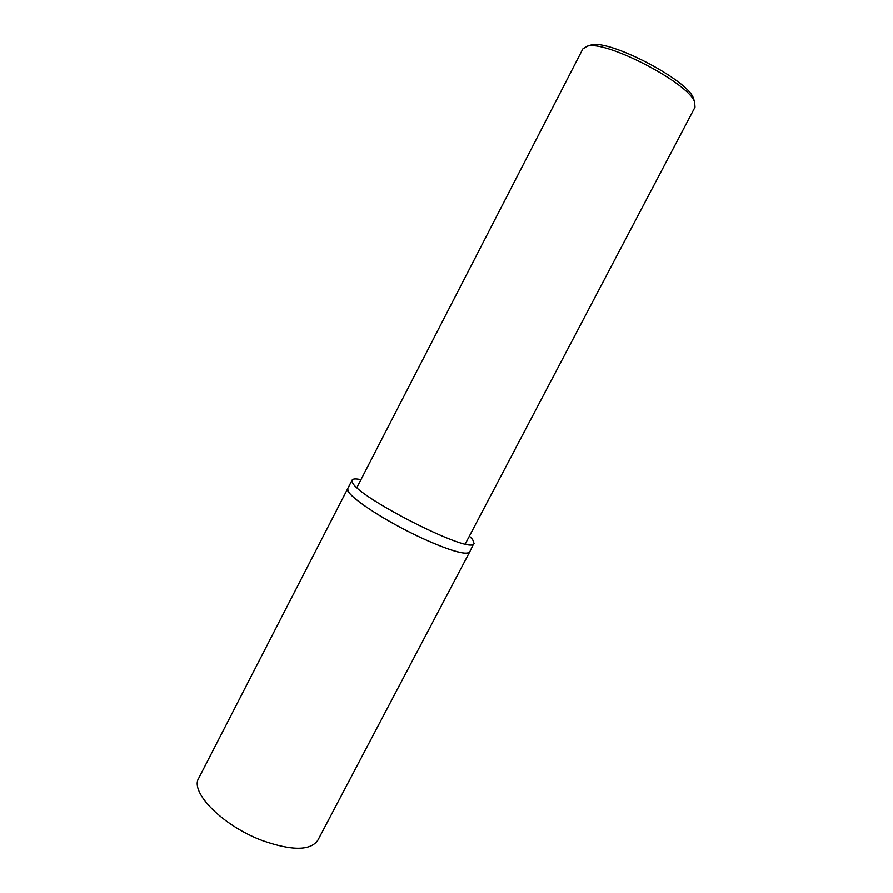 <?xml version="1.0" encoding="UTF-8"?>
<svg xmlns="http://www.w3.org/2000/svg" width="893" height="893" viewBox="0 0 893 893"><rect width="100%" height="100%" fill="white"/><g stroke="black" fill="none" stroke-linecap="round" stroke-linejoin="round"><path stroke-width="1.34" d="M352.121 480.054L198.726 778.216C189.573 792.08 222.759 825.869 262.285 840.559C291.978 850.951 310.507 850.839 317.863 840.235L469.662 552.008C467.742 556.506 441.689 548.235 410.579 532.641C379.48 517.114 351.541 498.305 348.08 491.05L347.757 488.549C343.258 493.226 381.612 519.436 420.558 537.486C449.625 550.702 466.001 555.546 469.662 552.008L473.469 544.194C466.994 552.778 357.267 496.865 352.501 482.466L352.121 480.054C352.925 478.693 355.861 478.559 360.951 479.653M694.095 100.262L693.392 98.085C687.822 80.069 609.216 39.147 591.266 44.929L589.559 45.398M465.264 543.949L695.011 107.171L694.631 101.958C688.871 83.194 606.057 40.085 587.382 46.123L582.906 48.802L356.887 487.533M469.383 536.101L472.587 539.439L474.116 543.558M591.266 44.929L587.382 46.123M693.392 98.085L694.631 101.958M352.445 482.354L351.976 480.959M472.051 544.618L473.469 544.194"/></g></svg>
